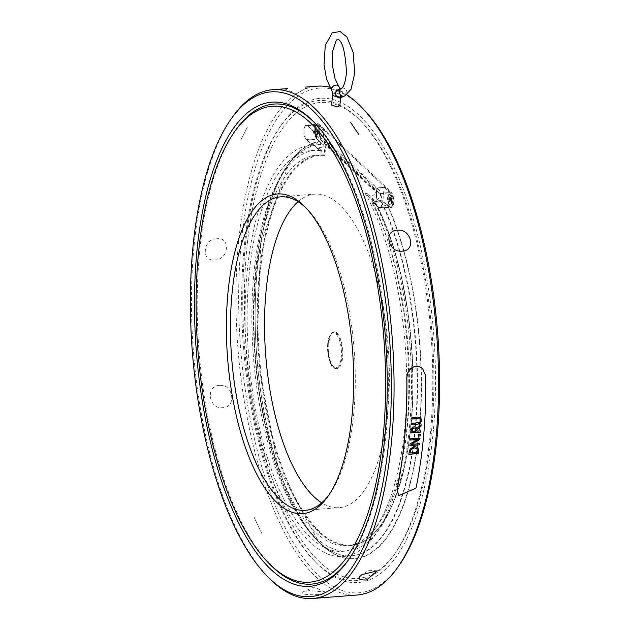 <?xml version="1.0" encoding="UTF-8"?>
<svg xmlns="http://www.w3.org/2000/svg" width="630" height="630" viewBox="0 0 630 630"><rect width="100%" height="100%" fill="white"/><g stroke="black" fill="none" stroke-linecap="round" stroke-linejoin="round"><path stroke-width="0.47" stroke-dasharray="3.15 2.36" d="M318.67 148.546L318.504 147.885L321.647 150.83A201.064 78.49 -94.5 0 0 318.504 150.365L321.347 150.145L320.898 155.216L324.214 154.956L325.088 144.939A4.638 3.93 133.2 0 0 325.025 143.727L324.986 143.546A6.702 5.67 -46.8 0 1 318.67 148.546L318.504 150.365M318.504 147.885A6.19 5.237 133.2 0 0 324.34 143.262L324.986 143.546L325.001 140.459L325.686 143.75L325.025 143.727M324.34 143.262L325.001 140.459L376.086 188.394L376.512 192.04A4.638 3.93 -46.8 0 1 376.575 193.252L375.7 203.269L372.385 203.529L372.834 198.458L369.991 198.678A201.064 78.49 -94.5 0 0 367.251 193.623L364.935 193.016L372.637 200.245A6.19 5.237 133.2 0 0 379.599 197.277A6.19 5.237 133.2 0 0 379.236 190.173A6.19 5.237 133.2 0 0 373.582 189.417L313.33 132.875A6.19 5.237 -46.8 0 1 318.985 133.631A6.19 5.237 -46.8 0 1 319.347 140.734A6.19 5.237 -46.8 0 1 312.385 143.703L320.237 151.074L321.647 150.83M367.251 193.623L370.196 196.387A6.19 5.237 133.2 0 0 376.267 190.906M325.088 144.939L325.765 145.089A5.158 4.363 -46.8 0 0 325.686 143.75L376.772 191.685A5.158 4.363 133.2 0 1 376.85 193.024L325.765 145.089L324.859 155.445A195.394 76.269 -94.5 0 0 265.01 401.034A195.394 76.269 -94.5 0 0 386.993 515.498A195.394 76.269 -94.5 0 0 375.945 203.388L376.89 193.111L376.086 188.394L376.512 192.04M372.637 200.245L372.716 201.86L378.74 207.506A7.371 2.874 -94.5 0 0 379.701 207.829A7.371 2.874 -94.5 0 0 382.048 201.734A7.371 2.874 -94.5 0 0 379.717 193.638L373.913 188.189L384.316 187.37L373.669 188.48L373.582 189.417M372.55 201.198L382.961 200.379L384.079 187.661M384.316 187.37L390.127 192.819A7.371 2.874 85.5 0 1 392.459 200.915A7.371 2.874 85.5 0 1 390.112 207.01A7.371 2.874 85.5 0 1 389.151 206.687L383.127 201.041L372.716 201.86M382.961 200.379L383.127 201.041M391.529 201.537A5.158 2.016 -94.5 0 0 389.127 194.52A5.158 2.016 -94.5 0 0 387.521 199.82A5.158 2.016 -94.5 0 0 389.931 204.797A5.158 2.016 -94.5 0 0 391.529 201.537M324.859 155.445L324.214 154.956L324.859 155.445M375.945 203.388L375.7 203.269A195.906 76.474 85.5 0 1 411.555 416.217A195.906 76.474 85.5 0 1 350.351 545.58A195.906 76.474 85.5 0 1 258.741 356.273A195.906 76.474 85.5 0 1 319.615 154.964A195.906 76.474 85.5 0 1 324.214 154.956M379.725 208.191L390.608 207.333L389.686 206.908A0.512 0.433 -46.8 0 1 389.805 207.246L387.072 204.451L389.686 206.908A0.512 0.433 -46.8 0 0 389.371 206.805A7.733 3.016 -94.5 0 0 390.608 207.333A7.733 3.016 -94.5 0 0 393.073 200.939A7.733 3.016 -94.5 0 0 390.632 192.441L318.512 124.771A7.733 3.016 -94.5 0 0 317.276 124.236A7.733 3.016 -94.5 0 0 314.811 130.63A7.733 3.016 -94.5 0 0 317.252 139.128L320.323 142.002L320.308 144.593A206.223 80.498 -94.5 0 0 319.079 144.664A206.223 80.498 -94.5 0 0 255.008 356.564A206.223 80.498 -94.5 0 0 351.438 555.833A206.223 80.498 -94.5 0 0 415.516 423.99A206.223 80.498 -94.5 0 0 381.197 201.742L386.308 203.923L389.371 206.805L378.488 207.656A7.733 3.016 -94.5 0 0 379.725 208.191A7.733 3.016 -94.5 0 0 382.19 201.797A7.733 3.016 -94.5 0 0 379.748 193.3L307.629 125.622A7.733 3.016 -94.5 0 0 306.393 125.094A7.733 3.016 -94.5 0 0 303.928 131.489A7.733 3.016 -94.5 0 0 306.369 139.986L311.984 145.246A206.223 80.498 -94.5 0 0 310.763 145.325A206.223 80.498 -94.5 0 0 246.684 357.218A206.223 80.498 -94.5 0 0 343.114 556.487A206.223 80.498 -94.5 0 0 407.201 424.644A206.223 80.498 -94.5 0 0 372.881 202.395L378.488 207.656M387.867 205.427A209.53 81.79 85.5 0 1 391.687 530.452A209.53 81.79 85.5 0 1 263.828 410.469A209.53 81.79 85.5 0 1 319.623 141.388L320.166 141.671A209.16 81.648 -94.5 0 0 288.784 163.894A209.16 81.648 -94.5 0 0 256.764 356.43A209.16 81.648 -94.5 0 0 318.504 541.587A209.16 81.648 -94.5 0 0 413.469 468.318A209.16 81.648 -94.5 0 0 387.111 204.49L386.308 203.923M381.197 201.742L372.881 202.395M431.889 427.479A238.699 93.177 85.5 0 1 395.475 552.856A238.699 93.177 85.5 0 1 246.243 347.752A238.699 93.177 85.5 0 1 361.557 121.826A238.699 93.177 85.5 0 1 431.889 427.479M370.196 196.387L369.991 198.678M306.369 208.309A157.24 61.378 85.5 0 1 307.645 209.577A157.24 61.378 85.5 0 1 353.973 410.925A157.24 61.378 85.5 0 1 329.986 493.518A157.24 61.378 85.5 0 1 328.931 494.967M298.053 201.687A157.24 61.378 85.5 0 1 314.606 194.15A157.24 61.378 85.5 0 1 388.127 346.091A157.24 61.378 85.5 0 1 339.271 507.662A157.24 61.378 85.5 0 1 321.749 502.811M317.945 134.757L317.433 134.229L317.567 132.654L319.04 133.45L319.119 132.497L317.654 131.694L318.41 129.496L318.008 129.119L317.386 129.741L317.252 131.316L316.591 130.701L316.914 130.426L316.504 131.654L317.166 132.276L317.032 133.851L317.945 134.757L318.134 132.607L319.04 133.45M317.032 133.851L317.433 134.229M316.835 131.387L317.733 132.229L317.544 134.387M317.733 132.229L317.166 132.276M318.229 133.269L318.315 132.316M318.134 132.607L317.567 132.654M317.788 130.111L317.386 129.741M319.119 132.497L318.221 131.646L318.41 129.496M318.221 131.646L317.654 131.694M316.591 130.701L316.504 131.654M318.008 129.119L317.819 131.276L316.914 130.426M317.819 131.276L317.252 131.316M390.065 202.435L389.553 201.907L389.686 200.324L391.159 201.127L391.238 200.175L389.773 199.371L390.529 197.174L390.127 196.796L389.513 197.418L389.371 198.993L388.71 198.371L389.151 201.529L390.065 202.435L390.253 200.285L391.159 201.127M389.151 201.529L389.553 201.907M388.954 199.064L389.852 199.907L389.671 202.057M389.852 199.907L389.285 199.954M388.71 198.371L388.623 199.332M390.127 196.796L389.939 198.946L389.041 198.103M389.939 198.946L389.371 198.993M389.907 197.788L389.513 197.418M391.238 200.175L390.34 199.324L390.529 197.174M390.34 199.324L389.773 199.371M390.348 200.946L390.435 199.994M390.253 200.285L389.686 200.324M319.977 133.82A5.158 2.016 85.5 0 1 318.378 137.08A5.158 2.016 85.5 0 1 315.969 132.095A5.158 2.016 85.5 0 1 317.575 126.803A5.158 2.016 85.5 0 1 319.977 133.82M319.41 133.867A5.158 2.016 -94.5 0 0 317.008 126.843A5.158 2.016 -94.5 0 0 315.402 132.143A5.158 2.016 -94.5 0 0 317.811 137.127A5.158 2.016 -94.5 0 0 319.41 133.867M392.104 201.498A5.158 2.016 85.5 0 1 390.505 204.758A5.158 2.016 85.5 0 1 388.088 199.773A5.158 2.016 85.5 0 1 389.694 194.473A5.158 2.016 85.5 0 1 392.104 201.498M372.834 198.458A201.064 78.49 85.5 0 1 410.319 417.344A201.064 78.49 85.5 0 1 347.445 550.982A201.064 78.49 85.5 0 1 253.425 356.69A201.064 78.49 85.5 0 1 315.898 150.09A201.064 78.49 85.5 0 1 321.347 150.145M320.237 151.074A201.064 78.49 -94.5 0 0 311.165 150.46A201.064 78.49 -94.5 0 0 248.692 357.06A201.064 78.49 -94.5 0 0 342.712 551.352A201.064 78.49 -94.5 0 0 405.877 413.382A201.064 78.49 -94.5 0 0 364.935 193.016M320.898 155.216A195.906 76.474 -94.5 0 0 316.299 155.232A195.906 76.474 -94.5 0 0 255.434 356.533A195.906 76.474 -94.5 0 0 347.043 545.84A195.906 76.474 -94.5 0 0 408.24 416.477A195.906 76.474 -94.5 0 0 372.385 203.529M313.33 132.875L313.457 131.457L307.598 125.961A7.371 2.874 -94.5 0 0 306.424 125.457A7.371 2.874 -94.5 0 0 304.077 131.544A7.371 2.874 -94.5 0 0 306.4 139.647L312.26 145.136L312.385 143.703M378.74 207.506L389.151 206.687M316.811 138.828A7.371 2.874 85.5 0 1 314.48 130.725A7.371 2.874 85.5 0 1 316.835 124.638A7.371 2.874 85.5 0 1 318.008 125.142L323.867 130.638L322.67 144.317L316.811 138.828L306.4 139.647M312.26 145.136L322.67 144.317M313.457 131.457L323.867 130.638M320.308 144.593L311.984 145.246M331.616 105.076L339.515 105.131L339.838 105.793M284.469 88.759L287.579 88.609M247.362 127.063L240.904 140.049L247.362 127.063M216.862 238.794C202.789 238.927 200.789 261.836 215.011 259.962C228.863 259.623 230.864 236.723 216.862 238.794M219.437 385.418C205.159 385.678 208.821 409.72 222.815 407.649C236.896 407.5 233.234 383.473 219.437 385.418M254.221 517.529L261.702 533.319L254.221 517.529M309.495 590.586L303.314 591.806C294.533 595.98 332.79 595.358 324.986 592.003L309.495 590.586M412.044 418.887L411.957 418.895A255.197 99.619 -94.5 0 0 412.028 417.588L417.934 417.123L420.769 417.832M411.689 424.667L411.603 424.675A255.197 99.619 -94.5 0 0 411.681 423.384L419.525 422.344L420.415 420.47L419.745 418.698M410.453 439.921L410.358 439.921A255.197 99.619 -94.5 0 0 410.476 438.748L419.934 438A255.197 99.619 85.5 0 1 419.926 438.078M409.886 445.512L409.791 445.52A255.197 99.619 -94.5 0 0 409.98 443.74L417.855 439.338M411.225 444.252L419.383 443.607A255.197 99.619 85.5 0 1 419.375 443.685M408.87 454.309L408.783 454.238A255.197 99.619 -94.5 0 0 409.043 452.12L410.185 448.717L414.39 446.505L417.666 447.497M417.391 452.419L417.312 452.34A255.197 99.619 -94.5 0 0 417.43 451.403L416.784 448.466M410.028 452.915L417.312 452.34M416.658 428.361L421.021 424.588A255.197 99.619 85.5 0 1 421.005 424.738M411.083 432.81L410.996 432.818A255.197 99.619 -94.5 0 0 411.193 430.337L411.878 427.833L414.028 426.573L415.981 427.195M416.792 431.093L420.556 430.794A255.197 99.619 85.5 0 1 420.556 430.881M412.185 431.455L415.745 431.172A255.197 99.619 -94.5 0 0 415.831 430.046L415.446 428.313M418.415 435.952L418.328 435.96A255.197 99.619 -94.5 0 0 418.462 434.424L420.273 434.283M422.596 368.566L425.715 376.008A255.197 99.619 85.5 0 1 415.918 488.014L398.672 495.597M430.794 428.376A240.762 93.98 -94.5 0 0 359.856 120.086A240.762 93.98 -94.5 0 0 280.405 126.339A240.762 93.98 -94.5 0 0 243.55 347.965A240.762 93.98 -94.5 0 0 314.622 561.094A240.762 93.98 -94.5 0 0 394.073 554.841A240.762 93.98 -94.5 0 0 430.794 428.376M433.487 428.983A242.826 94.791 -94.5 0 0 391.151 161.304A242.826 94.791 -94.5 0 0 281.815 124.354A242.826 94.791 -94.5 0 0 244.637 347.878A242.826 94.791 -94.5 0 0 316.323 562.834A242.826 94.791 -94.5 0 0 433.487 428.983M314.527 122.724A240.762 93.98 85.5 0 1 315.378 123.582A240.762 93.98 85.5 0 1 386.316 431.881A240.762 93.98 85.5 0 1 349.595 558.337A240.762 93.98 85.5 0 1 348.886 559.322M270.144 564.59A240.762 93.98 85.5 0 1 199.064 351.461A240.762 93.98 85.5 0 1 235.927 129.835M362.911 108.604A253.134 98.816 -94.5 0 0 359.691 105.446A253.134 98.816 -94.5 0 0 240.967 352.335A253.134 98.816 -94.5 0 0 398.885 565.701M232.525 116.991A255.197 99.619 -94.5 0 0 193.449 351.902A255.197 99.619 -94.5 0 0 268.782 577.812M357.257 595.003A255.197 99.619 85.5 0 1 316.512 577.497A255.197 99.619 85.5 0 1 235.935 297.084A255.197 99.619 85.5 0 1 317.221 86.176M329.632 87.16A255.197 99.619 85.5 0 1 346.744 94.752M342.413 93.657A3.607 3.292 66.2 0 0 337.034 90.972A3.607 3.292 66.2 0 0 337.853 97.122A3.607 3.292 66.2 0 0 342.413 93.657M337.633 90.058A4.127 3.764 -113.8 0 1 343.082 93.531A4.127 3.764 -113.8 0 1 340.956 97.603M341.444 88.373A4.127 3.764 -113.8 0 1 346.894 91.846A4.127 3.764 -113.8 0 1 344.775 95.917M328.246 343.468A18.561 7.245 85.5 0 1 340.365 338.696A18.561 7.245 85.5 0 1 337.759 368.542A18.561 7.245 85.5 0 1 328.246 343.468M327.97 343.697A18.042 7.04 85.5 0 1 333.569 332.286A18.042 7.04 85.5 0 1 342.003 349.721A18.042 7.04 85.5 0 1 336.396 368.259A18.042 7.04 85.5 0 1 327.97 343.697M327.695 343.917A17.53 6.843 -94.5 0 0 336.68 367.597A17.53 6.843 -94.5 0 0 339.145 339.412A17.53 6.843 -94.5 0 0 327.695 343.917M376 203.325L376.575 193.252M381.693 201.86A206.372 80.561 85.5 0 1 410.461 464.137A206.372 80.561 85.5 0 1 316.205 539.233A206.372 80.561 85.5 0 1 255.284 356.548A206.372 80.561 85.5 0 1 286.878 166.58A206.372 80.561 85.5 0 1 320.489 144.42M379.748 193.3L390.632 192.441A0.512 0.433 133.2 0 0 391.143 191.929A8.245 3.221 85.5 0 1 393.679 202.592A8.245 3.221 85.5 0 1 389.805 207.246M307.629 125.622L318.512 124.771A0.512 0.433 133.2 0 0 319.024 124.252L391.143 191.929M306.369 139.986L317.252 139.128A0.512 0.433 -46.8 0 1 317.685 139.569A8.245 3.221 85.5 0 1 315.15 128.906A8.245 3.221 85.5 0 1 319.024 124.252M319.623 141.388L317.685 139.569M379.717 193.638L390.127 192.819M377.433 206.293L387.844 205.475M307.598 125.961L318.008 125.142M336.507 96.469A4.127 1.496 5 0 0 340.751 95.343A4.127 1.496 5 0 0 340.428 94.681A4.127 1.496 5 0 0 335.042 93.476A4.127 1.496 5 0 0 332.53 94.618M338.672 86.2A4.127 3.221 -36.5 0 1 338.523 89.925A4.127 3.221 -36.5 0 1 334.782 92.208A4.127 3.221 -36.5 0 1 332.041 91.114A4.127 3.221 -36.5 0 1 332.026 91.09L332.041 91.114M379.236 190.173L318.985 133.631M373.826 188.149L384.237 187.331M328.285 343.547C327.828 354.194 329.648 362.029 333.735 367.038L336.396 368.259C331.451 369.605 328.537 361.462 327.655 343.838L329.813 335.373L331.908 332.876L333.569 332.286L331.144 333.884L328.285 343.547M347.043 545.84L350.351 545.58C372.188 542.879 389.104 521.152 401.121 480.399C411.618 442.331 415.17 398.058 411.784 347.571C407.248 290.06 395.317 241.975 375.992 203.309M316.299 155.232L324.285 154.956M310.763 145.325L319.079 144.664C307.361 145.648 296.628 152.948 286.878 166.58L288.784 163.894L260.702 243.464L256.796 356.423L278.326 467.381L318.504 541.587L316.205 539.233C327.962 551.163 339.712 556.699 351.438 555.833L343.114 556.487M320.182 141.679L317.567 139.23C314.646 132.654 314.543 127.662 317.276 124.236L306.393 125.094M307.645 209.577L305.093 206.963M329.986 493.518L327.876 496.495M305.204 510.347L339.271 507.662M280.531 196.828L314.606 194.15M317.811 137.127L318.378 137.08M317.008 126.843L317.575 126.803M389.931 204.797L390.505 204.758M389.127 194.52L389.694 194.473M342.712 551.352L347.445 550.982M311.165 150.46L315.898 150.09M379.701 207.829L390.112 207.01M306.424 125.457L316.835 124.638M340.539 97.76L340.05 88.987M284.398 88.767L296.635 93.744L307.991 87.027M324.986 592.003L314.039 587.05L303.314 591.806M377.315 570.851L369.18 570.26L361.951 574.591M361.557 121.826L359.856 120.086M395.475 552.856L394.073 554.841M314.622 561.094L316.323 562.834M280.405 126.339L281.815 124.354M315.378 123.582L313.677 121.842M349.595 558.337L348.185 560.322"/><path stroke-width="0.94" d="M328.931 494.967A157.24 61.378 85.5 0 1 305.204 510.347A157.24 61.378 85.5 0 1 231.769 296.25A157.24 61.378 85.5 0 1 280.531 196.828A157.24 61.378 85.5 0 1 306.369 208.309M352.335 412.272A160.335 62.59 -94.5 0 0 305.093 206.963A160.335 62.59 -94.5 0 0 227.635 358.722A160.335 62.59 -94.5 0 0 327.876 496.495A160.335 62.59 -94.5 0 0 352.335 412.272M383.623 431.274A238.699 93.177 -94.5 0 0 342.003 168.147A238.699 93.177 -94.5 0 0 234.525 131.82A238.699 93.177 -94.5 0 0 197.977 351.548A238.699 93.177 -94.5 0 0 268.443 562.85A238.699 93.177 -94.5 0 0 383.623 431.274M321.749 502.811A157.24 61.378 85.5 0 1 265.836 293.572A157.24 61.378 85.5 0 1 298.053 201.687M340.539 97.76L339.838 105.793L337.326 106.966L331.616 105.076L332.53 94.618A4.127 1.496 5 0 0 336.507 96.469M402.168 251.142C388.426 252.992 383.064 230.438 397.215 230.296C411.138 228.225 416.501 250.779 402.168 251.142M358.801 134.489L350.469 122.204L358.801 134.489M287.579 88.609L272.743 89.68A255.197 99.619 -94.5 0 0 232.525 116.991L231.115 118.976A253.134 98.816 85.5 0 1 311.425 109.242A253.134 98.816 85.5 0 1 388.883 440.394A253.134 98.816 85.5 0 1 267.089 576.072A253.134 98.816 85.5 0 1 192.363 351.989A253.134 98.816 85.5 0 1 231.115 118.976M366.621 579.97C358.446 580.214 356.887 578.427 361.951 574.591L377.315 570.859L366.621 579.97M420.706 417.769L421.486 420.383L420.454 423.053L417.509 424.21L411.689 424.667M419.974 418.879L417.895 418.422L412.044 418.887M420.745 417.808L421.572 420.462L420.533 423.124L417.588 424.289L411.681 424.754A255.402 99.697 -94.5 0 0 411.768 423.454L419.604 422.423L420.494 420.541L419.832 418.777L412.036 418.966A255.402 99.697 -94.5 0 0 412.107 417.659L418.013 417.194L420.769 417.832M417.934 439.409L410.445 440A255.402 99.697 -94.5 0 0 410.555 438.819L420.021 438.078A255.402 99.697 85.5 0 1 419.879 439.496L411.303 444.323L419.462 443.685A255.402 99.697 85.5 0 1 419.336 444.851L409.878 445.599A255.402 99.697 -94.5 0 0 410.059 443.811L417.934 439.409L410.453 439.921M419.375 443.685A255.197 99.619 85.5 0 1 419.257 444.772L409.886 445.512M419.926 438.078A255.197 99.619 85.5 0 1 419.8 439.417L411.303 444.323M418.218 448.182L418.596 451.426A255.402 99.697 85.5 0 1 418.328 453.569L408.87 454.309A255.402 99.697 -94.5 0 0 409.13 452.198L410.272 448.796L414.469 446.576L417.706 447.536L418.509 451.356A255.197 99.619 85.5 0 1 418.249 453.49L408.878 454.23M417.666 447.497L418.139 448.103M417.186 448.946L414.312 447.883L411.083 449.536L410.224 452.049A255.402 99.697 85.5 0 1 410.106 452.994L417.391 452.419A255.402 99.697 -94.5 0 0 417.509 451.474L416.784 448.466M410.106 452.994L410.028 452.915A255.197 99.619 85.5 0 0 410.146 451.97L411.083 449.536M417.099 448.875L414.225 447.804L410.996 449.466M415.981 427.195L416.737 428.439L421.1 424.659A255.402 99.697 85.5 0 1 420.982 426.337L416.989 429.699A255.402 99.697 85.5 0 1 416.879 431.164L420.643 430.873A255.402 99.697 85.5 0 1 420.541 432.148L411.075 432.897A255.402 99.697 -94.5 0 0 411.272 430.408L411.957 427.912L414.107 426.644L416.02 427.234L416.737 428.439M420.556 430.881A255.197 99.619 85.5 0 1 420.454 432.078L411.083 432.81M421.005 424.738A255.197 99.619 85.5 0 1 420.903 426.266L416.91 429.621A255.197 99.619 85.5 0 1 416.792 431.093L416.879 431.164M415.477 428.337L414.028 427.904L412.721 428.62L412.288 430.18A255.197 99.619 85.5 0 1 412.185 431.455L415.824 431.251A255.402 99.697 -94.5 0 0 415.91 430.125L415.446 428.313M415.556 428.416L414.107 427.983L412.721 428.62M412.808 428.691L412.366 430.259A255.402 99.697 85.5 0 1 412.264 431.526M420.218 435.897L418.407 436.039A255.402 99.697 -94.5 0 0 418.541 434.503L420.352 434.361A255.402 99.697 85.5 0 1 420.218 435.897L418.415 435.952M420.265 434.369A255.197 99.619 85.5 0 1 420.139 435.818M425.801 376.086L422.635 368.597L419.745 366.778L416.115 366.258L412.524 367.345L409.547 369.849L407.539 373.472L406.87 377.575A255.402 99.697 85.5 0 1 397.073 489.581L398.719 495.645L416.005 488.092A255.402 99.697 -94.5 0 0 425.801 376.086M398.672 495.597L396.995 489.502A255.197 99.619 -94.5 0 0 406.791 377.496L407.452 373.393L409.461 369.771L412.445 367.266L416.028 366.18L419.659 366.699L422.596 368.566M348.886 559.322A240.762 93.98 85.5 0 1 270.144 564.59L268.443 562.85M234.525 131.82L235.927 129.835A240.762 93.98 85.5 0 1 314.527 122.724M385.221 432.778A242.826 94.791 85.5 0 1 348.185 560.322A242.826 94.791 85.5 0 1 196.371 351.674A242.826 94.791 85.5 0 1 313.677 121.842A242.826 94.791 85.5 0 1 385.221 432.778M397.475 567.685L398.885 565.701A253.134 98.816 -94.5 0 0 437.637 332.687A253.134 98.816 -94.5 0 0 362.911 108.604L361.218 106.864A255.197 99.619 85.5 0 1 436.551 332.774A255.197 99.619 85.5 0 1 397.475 567.685A255.197 99.619 85.5 0 1 357.257 595.003L312.779 598.5A255.197 99.619 -94.5 0 0 394.065 387.6A255.197 99.619 -94.5 0 0 313.488 107.179A255.197 99.619 -94.5 0 0 272.743 89.68M267.089 576.072L268.782 577.812A255.197 99.619 -94.5 0 0 272.034 581.002A255.197 99.619 -94.5 0 0 312.779 598.5M346.744 94.752A255.197 99.619 85.5 0 1 357.966 103.674A255.197 99.619 85.5 0 1 361.218 106.864M305.495 87.097L317.221 86.176A255.197 99.619 85.5 0 1 329.632 87.16M340.956 97.603A4.127 3.764 -113.8 0 1 335.853 95.35A4.127 3.764 -113.8 0 1 337.633 90.058L335.514 92.76L336.302 96.217L338.57 97.784L340.956 97.603L344.775 95.917A4.127 3.764 -113.8 0 1 339.664 93.665A4.127 3.764 -113.8 0 1 341.444 88.373L337.633 90.058M344.775 95.917L350.997 89.342L354.753 73.214L353.099 52.258L346.949 37.028L340.066 31.5L332.152 32.878L325.261 45.486L324.033 64.662L326.545 79.112L332.026 91.09A4.127 3.221 -36.5 0 1 332.207 87.373A4.127 3.221 -36.5 0 1 335.932 85.097A4.127 3.221 -36.5 0 1 338.672 86.2L335.05 78.703L332.325 64.843L332.522 51.739L336.278 40.257L337.428 39.351C342.216 39.958 345.24 51.069 346.516 72.686C345.39 82.097 343.697 87.326 341.444 88.373M332.041 91.114L332.53 94.618M340.05 88.987L338.672 86.2"/></g></svg>

